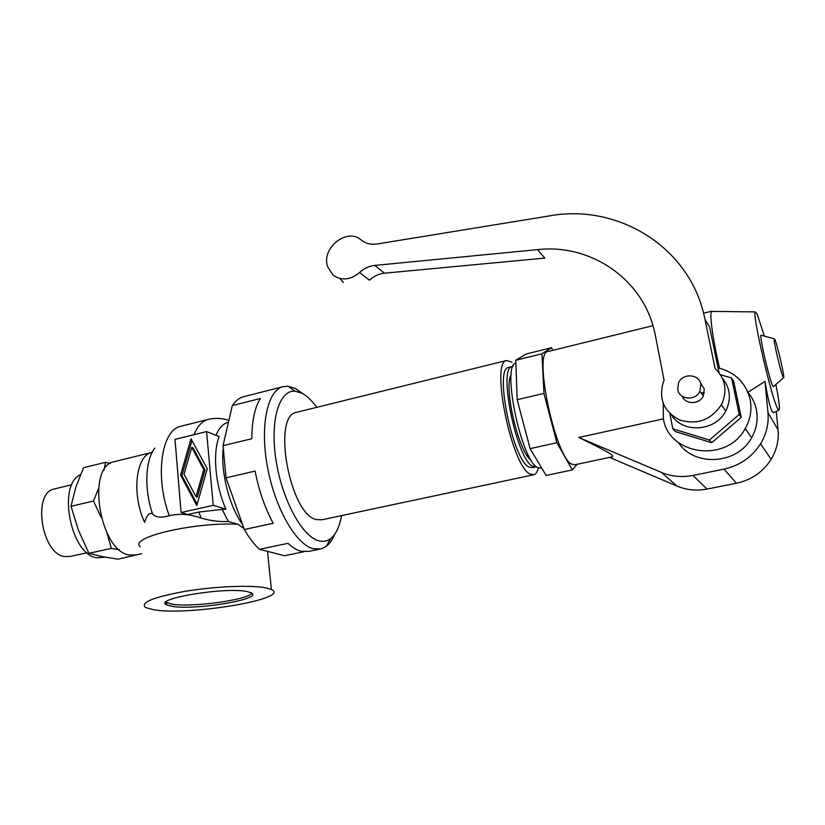 <?xml version="1.0" encoding="UTF-8"?>
<svg xmlns="http://www.w3.org/2000/svg" width="825" height="825" viewBox="0 0 825 825"><rect width="100%" height="100%" fill="white"/><g stroke="black" fill="none" stroke-linecap="round" stroke-linejoin="round"><path stroke-width="1.24" d="M213.242 505.333L206.57 431.568L174.993 439.385L181.077 512.542L213.242 505.333L225.895 509.138L222.183 509.386L228.319 521.482L237.641 524.123L243.911 528.443M139.095 554.266L117.975 559.175L102.176 556.617L88.914 553.307L78.457 530.238L71.002 506.292L75.838 487.111L83.562 467.703L105.507 462.309L104.002 470.168M98.515 488.668L93.462 501.033L101.083 517.223M182.108 425.958L180.17 426.442C161.277 430.805 154.718 477.139 169.29 515.687C179.427 513.336 190.09 514.15 201.269 518.121C210.406 520.761 219.419 521.885 228.319 521.482M222.183 509.386L198.784 512.067L187.997 514.47L181.077 512.542M169.29 515.687C161.092 518.038 155.523 517.45 152.573 513.934C149.572 512.139 146.922 514.934 144.612 522.328C131.495 494.536 135.764 455.967 151.388 452.543L113.871 461.752C85.965 466.898 99.825 551.595 129.473 555.019L136.259 554.874L141.735 553.699M115.366 461.381L113.871 461.752M80.468 474.736C56.987 484.512 70.744 555.06 96.834 557.772L105.177 557.195M55.193 488.751L54.017 489.029C32.144 493.226 41.57 554.101 64.69 556.597L70.228 556.432L87.089 552.76M266.197 587.905L271.394 589.504C292.009 598.641 189.843 615.945 154.069 609.809L145.726 607.571C139.765 602.663 152.873 597.248 185.047 591.329C215.304 586.307 251.893 584.873 266.197 587.905M251.873 593.257C247.706 600.012 191.153 607.664 171.786 604.127L165.856 602.219M171.961 606.313L166.712 604.88C151.831 598.95 225.782 586.616 247.242 591.607L251.068 592.752C265.093 598.837 195.525 610.603 171.961 606.313M205.043 470.044L197.33 497.114L196.02 496.722L203.754 469.59L205.043 470.044L193.04 447.882L191.74 447.408L184.037 474.241L196.02 496.722M203.754 469.59L191.74 447.408M180.572 475.066L190.987 438.776L207.271 468.765L196.783 505.56L180.572 475.066L181.902 475.499L197.175 504.209M191.936 440.519L181.902 475.499M206.57 431.568L219.141 436.549C212.479 453.307 215.346 485.647 225.895 509.138M140.281 546.748C128.061 537.611 193.277 522.06 237.837 524.215M110.292 463.413L105.507 462.309M71.002 506.292L93.462 501.033M106.972 533.022L111.323 548.429L119.336 549.667M88.914 553.307L111.323 548.429M303.858 551.781L284.501 555.73L259.452 549.285C254.152 544.459 249.098 537.869 244.293 529.506L226.05 477.83L223.039 445.686L232.31 405.58C235.311 401.146 238.786 398.279 242.736 396.959L244.252 396.547M232.31 405.58L260.36 398.465C254.77 407.416 251.934 420.832 251.842 438.714L223.039 445.686M226.05 477.83L255.09 471.096C258.947 490.844 265 508.241 273.23 523.287L244.293 529.506M259.452 549.285L288.069 543.345C292.463 547.48 296.732 550.11 300.888 551.234L309.138 551.337L319.409 549.233M272.374 389.39L271.776 389.513M334.651 534.363C332.465 539.705 329.691 543.685 326.349 546.284L321.245 548.862L313.129 548.728C295.979 544.376 275.179 508.458 267.589 467.631C259.854 426.803 267.114 391.493 282.294 386.853L287.843 386.172L295.298 388.42L302.497 393.515M341.529 515.615C339.549 526.752 335.909 534.435 330.588 538.653C327.04 541.324 323.029 542.015 318.532 540.736C301.909 536.353 281.81 499.146 275.911 459.587C269.827 419.987 279.355 389.647 295.123 391.194L301.919 393.205C306.952 395.856 311.902 400.558 316.779 407.313M533.177 474.88L322.008 519.76L316.14 519.544C289.823 514.14 271.91 416.295 296.185 412.397L297.485 412.077M538.385 468.002C537.384 471.776 535.92 474.014 533.971 474.705L529.99 473.993C511.665 466.177 490.37 362.206 506.509 360.515L512.005 362.154M535.363 467.022L532.434 467.651L528.866 466.991C512.768 459.803 494.216 369.022 508.344 367.455L509.087 367.28M536.415 466.733L532.517 466.197C516.543 458.978 497.939 368.105 511.943 366.578L513.037 366.382M531.073 460.02C518.688 452.873 503.229 386.42 511.201 374.705M515.893 363.144L515.893 363.144C501.404 364.671 520.987 460.051 537.529 467.548L541.747 468.126M515.79 360.216L526.185 353.987L551.492 347.727L541.932 353.791L515.79 360.216L517.182 399.702L530.093 448.635L546.15 475.468L572.313 469.93L577.087 464.3M541.932 353.791L543.943 393.412L556.865 442.736L530.093 448.635M543.943 393.412L517.182 399.702M556.865 442.736L572.313 469.93M552.853 350.326L551.492 347.727M548.347 351.44L547.604 351.625C533.486 352.842 554.998 455.771 571.292 463.97L574.819 464.784L612.717 456.71L612.305 455.225C608.52 452.296 597.341 446.387 578.789 437.508L663.444 418.853M712.893 311.417L711.604 311.407C709.304 313.737 712.717 338.962 719.534 368.187M609.51 457.39L676.985 486.08C686.555 490.06 696.568 491.061 707.046 489.081L736.436 483.244C751.41 479.975 762.97 472.024 771.107 459.381C776.665 450.13 778.986 440.272 778.068 429.815L776.284 411.417M578.789 437.508L661.392 472.395C671.437 476.551 681.976 477.562 693.01 475.437L723.979 469.136C739.767 465.63 751.967 457.184 760.578 443.788C766.456 434.002 768.921 423.586 767.962 412.562L765.002 381.418C767.663 397.495 770.065 407.581 772.221 411.675L773.881 412.624M747.924 392.257L765.002 381.418M748.192 392.597C752.225 397.506 754.927 403.054 756.278 409.252C758.268 419.162 756.7 428.67 751.596 437.755C737.189 464.764 694.011 466.96 678.367 442.52M764.352 336.105L757.041 313.727L755.226 311.902C752.029 314.243 771.973 399.939 777.841 408.901L778.852 410.128C780.11 409.551 779.12 401.012 775.882 384.491M761.65 335.373L760.887 335.167C759.753 338.363 769.777 381.078 772.86 386.121L773.716 386.409M783.173 377.262L783.482 377.778C785.617 380.758 777.387 344.489 774.737 339.178L774.097 338.745C773.438 341.241 780.997 373.302 783.173 377.262M663.238 403.6L663.331 418.306C668.198 455.132 726.804 463.598 745.222 428.567C750.492 419.183 752.111 409.386 750.08 399.187C745.738 382.635 735.065 372.188 718.059 367.847M724.556 431.681L727.877 428.825M669.859 413.583L672.818 428.825L675.397 431.588L711.707 442.716L741.232 417.357L733.631 381.171L731.579 377.912L720.483 374.787M672.818 428.825L709.438 440.034L739.231 414.418L741.232 417.357M709.438 440.034L711.707 442.716M739.231 414.418L731.579 377.912M704.313 392.906L701.085 392.855M339.828 278.489L343.272 282.532M719.08 372.797L709.603 327.04L704.942 319.337L715.11 368.589C725.092 378.242 727.464 389.709 722.205 402.992L721.339 404.735C711.088 419.997 697.259 425.102 679.862 420.049C664.073 411.943 658.525 399.403 663.228 382.429L664.094 380.356L655.462 335.981C645.367 280.242 591.473 243.365 537.498 249.635L374.746 265.413C369.105 266.032 364.042 268.414 359.556 272.549C350.264 280.16 341.416 280.974 332.991 275.014L327.669 266.805C320.894 248.273 347.088 227.153 361.206 240.003C365.692 243.55 371.023 244.87 377.2 243.973L549.398 215.903C618.08 203.146 691.082 247.459 704.942 319.337M671.519 415.078C682.842 433.744 715.626 431.588 725.773 410.943L726.629 409.231C731.342 397.794 729.898 387.42 722.318 378.108M359.556 272.549L369.476 280.17C373.9 276.107 378.892 273.776 384.46 273.178L544.84 258.091L537.498 249.635M682.12 396.165C685.286 404.786 699.559 404.662 703.354 395.876L704.261 388.977L700.425 382.81M677.768 389.544C679.233 399.816 695.661 401.198 699.92 391.298L700.837 384.295C699.229 373.704 682.244 372.89 678.48 383.109L677.768 389.544M223.059 449.47C220.883 473.364 229.567 506.736 242.519 524.483M228.453 422.256C223.224 423.493 219.079 427.845 216.026 435.311M209.963 419.017L207.467 419.585C201.826 421.441 197.34 426.473 194.019 434.672M198.784 512.067L201.269 518.121M154.811 448.109C145.241 460.051 144.014 489.266 152.573 513.934M152.182 452.327L151.388 452.543L152.171 452.347M676.985 486.08L661.392 472.395M736.436 483.244L723.979 469.136M693.01 475.437L707.046 489.081M767.962 412.562L778.068 429.815M384.46 273.178L374.746 265.413M228.876 420.451C221.873 418.038 214.737 417.749 207.467 419.585L180.17 426.442M267.537 551.368L271.394 589.504M166.537 602.673L166.712 604.88M242.736 396.959L282.294 386.853M330.588 538.653L326.349 546.284M296.185 412.397L506.509 360.515M711.851 311.159L703.529 313.211M652.957 325.669L547.604 351.625M771.107 459.381L760.578 443.788M755.226 311.902L711.604 311.407M783.482 377.778L773.303 386.781M699.92 391.298L703.354 395.876M721.339 404.735L725.773 410.943M508.344 367.455L511.943 366.578M295.123 391.194L287.843 386.172M774.097 338.745L760.887 335.167M71.919 484.718L54.017 489.029M745.222 428.567L751.596 437.755M778.852 410.128L773.417 412.851"/></g></svg>
